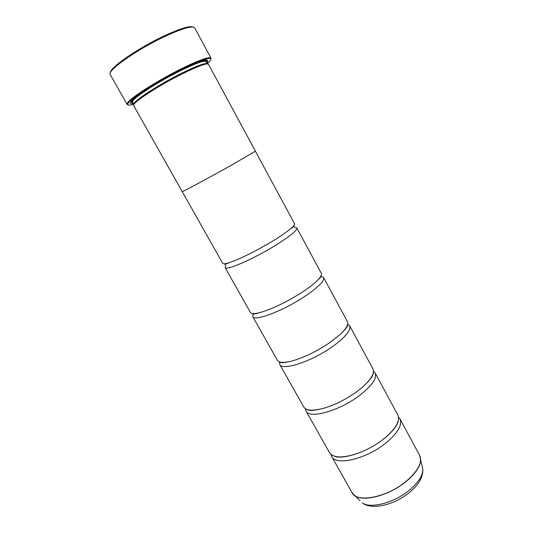 <?xml version="1.0" encoding="UTF-8"?>
<svg xmlns="http://www.w3.org/2000/svg" width="533" height="533" viewBox="0 0 533 533"><rect width="100%" height="100%" fill="white"/><g stroke="black" fill="none" stroke-linecap="round" stroke-linejoin="round"><path stroke-width="0.8" d="M398.511 417.086L399.917 418.858C402.562 425.214 397.525 433.556 384.799 443.876C365.165 459.379 335.617 465.895 331.693 456.515L330.946 454.382M373.5 371.188L375.105 372.913C377.251 378.35 371.761 386.085 358.642 396.126C338.422 411.243 309.18 419.085 306.035 411.043L305.429 408.764M347.703 324.211L349.675 325.81C351.287 330.28 345.331 337.382 331.793 347.116C310.966 361.814 282.05 371.048 279.732 364.425L279.425 361.907M320.799 276.281L323.591 277.506C324.644 280.951 318.188 287.38 304.23 296.788C282.763 311.052 254.208 321.745 252.755 316.609L253.202 313.597M294.496 227.471L296.834 227.951C297.294 230.316 290.325 236.032 275.914 245.1C253.788 258.891 225.626 271.13 225.079 267.559L225.912 265.327M110.384 72.675C109.332 68.084 137.454 48.483 163.358 36.291C179.734 28.662 189.628 25.577 193.039 27.05M210.995 58.137L194.712 27.909C192.466 25.424 182.239 28.402 164.031 36.844C136.062 50.009 106.46 71.129 110.224 74.547L127.127 104.435L127.6 102.802C130.585 97.759 157.741 80.43 181.473 68.71C195.664 61.728 204.965 58.05 209.362 57.671L210.995 58.137L210.868 59.163M207.177 63.66C211.268 60.109 211.934 58.363 209.176 58.41C204.825 58.797 195.638 62.441 181.6 69.35C158.154 80.936 131.298 98.059 128.32 103.042C126.814 105.354 128.653 105.721 133.83 104.148M128.06 104.874L127.127 104.435M181.473 73.334C157.661 85.133 131.551 102.369 133.95 104.361L132.664 102.069C130.025 100.091 156.182 82.708 180.134 70.882C195.798 63.227 204.432 60.122 206.044 61.562L207.297 63.873C205.618 62.554 197.017 65.706 181.473 73.334M182.153 73.914C157.741 86.02 131.011 103.655 133.65 105.567L182.173 191.567C181.26 192.626 208.789 177.902 231.982 164.877L255.394 151.145L208.476 64.26C206.877 62.861 198.103 66.079 182.153 73.914M206.764 62.887L207.557 61.921C209.576 57.864 200.635 60.642 180.734 70.263C151.798 84.527 122.603 104.908 132.157 103.542L133.403 103.389M206.191 61.835L206.771 60.029M375.105 372.913L397.811 414.96C400.423 421.243 395.346 429.531 382.581 439.832L382.514 439.885C375.212 445.375 367.297 449.745 358.756 452.997C343.199 458.34 333.458 458.227 329.521 452.664L306.035 411.043M349.675 325.81L372.953 368.923C374.859 373.087 371.328 379.196 362.367 387.238L356.37 391.975C346.23 399.177 335.757 404.48 324.95 407.898C313.364 411.19 306.315 410.923 303.81 407.092L279.732 364.425M323.591 277.506L347.463 321.719C348.782 324.464 346.15 328.881 339.574 334.977L329.461 342.852C316.922 351.26 304.723 357.223 292.864 360.761C284.209 363.08 279.065 362.946 277.446 360.368L252.755 316.609M296.834 227.951L321.326 273.309C322.159 274.995 320.14 278.039 315.269 282.437C311.805 285.501 307.328 288.826 301.831 292.417C287.001 301.811 273.509 308.4 261.363 312.191C255.047 313.977 251.396 314.064 250.41 312.451L225.079 267.559M255.38 151.185L294.509 223.64C294.949 224.526 293.383 226.452 289.799 229.403C285.948 232.535 280.498 236.266 273.449 240.603C258.652 249.724 239.59 259.258 230.056 262.383C225.646 263.842 223.187 264.148 222.674 263.295L182.206 191.58M130.978 101.87L132.81 102.343M420.124 456.468L420.684 459.359C420.63 466.128 415.613 473.644 405.626 481.905C388.977 495.537 363.266 502.193 354.898 495.67L352.093 492.679C356.624 503.099 386.398 497.609 405.58 481.805C417.992 471.265 422.682 462.457 419.638 455.389L399.917 418.858M359.968 500.64L352.753 493.665M206.071 61.615L206.044 60.076M419.638 455.389L422.849 469.36C423.002 477.288 418.545 484.99 409.464 492.452C394.72 504.598 372.241 510.661 362.207 502.839C370.122 509.015 393.814 503.005 409.071 490.407C418.238 482.765 422.829 475.749 422.849 469.36L422.183 466.288M131.404 101.277L132.69 102.123M227.984 263.029L227.591 263.335M291.451 227.991L291.917 227.824M128.32 103.042L127.6 102.802M204.112 60.442C205.385 60.642 206.031 61.015 206.044 61.562M206.411 61.535L207.557 61.921M352.093 492.679L331.693 456.515M382.514 439.885L382.581 439.832C392.361 432.036 397.611 425.581 398.331 420.45M362.367 387.238C369.682 380.689 373.333 375.858 373.333 372.76M339.574 334.977C345.551 329.401 348.242 325.896 347.649 324.464M315.269 282.437L320.173 277.8L321.452 275.934M289.799 229.403L291.811 227.904C293.643 226.472 294.589 225.952 294.656 226.338M230.056 262.383L227.718 263.289C225.526 264.075 224.58 264.601 224.879 264.861M261.363 312.191C255.507 313.864 252.575 314.45 252.569 313.964M292.864 360.761C284.968 362.846 280.565 363.259 279.672 361.987M324.95 407.898C315.509 410.59 309.473 411.116 306.848 409.457M358.756 452.997C346.916 457.147 338.622 458.16 333.885 456.028M132.444 102.369L132.157 103.542M132.744 99.844L132.664 102.069M209.176 58.41L209.362 57.671"/></g></svg>
